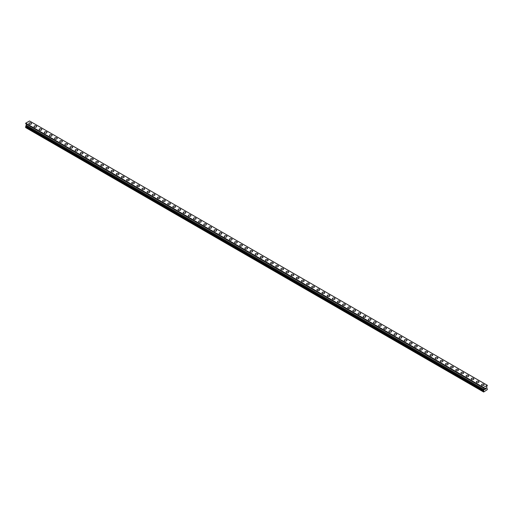 <?xml version="1.0" encoding="UTF-8"?>
<svg xmlns="http://www.w3.org/2000/svg" width="513" height="513" viewBox="0 0 513 513"><rect width="100%" height="100%" fill="white"/><g stroke="black" fill="none" stroke-linecap="round" stroke-linejoin="round"><path stroke-width="0.77" d="M28.863 123.562A1.334 0.769 180 0 1 29.683 122.851A1.334 0.769 180 0 1 31.139 123.017A1.334 0.769 180 0 1 31.524 123.562A1.334 0.769 180 0 1 30.703 124.274A1.334 0.769 180 0 1 29.247 124.108A1.334 0.769 180 0 1 28.863 123.562A1.334 0.769 180 0 1 29.683 122.851A1.334 0.769 180 0 1 31.139 123.017A1.334 0.769 180 0 1 31.524 123.562M34.005 126.531A1.334 0.769 180 0 1 34.826 125.82A1.334 0.769 180 0 1 36.282 125.986A1.334 0.769 180 0 1 36.673 126.531A1.334 0.769 180 0 1 35.846 127.243A1.334 0.769 180 0 1 34.397 127.077A1.334 0.769 180 0 1 34.005 126.531A1.334 0.769 180 0 1 34.826 125.82A1.334 0.769 180 0 1 36.282 125.986A1.334 0.769 180 0 1 36.673 126.531M39.148 129.5A1.334 0.769 180 0 1 39.969 128.789A1.334 0.769 180 0 1 41.425 128.955A1.334 0.769 180 0 1 41.816 129.5A1.334 0.769 180 0 1 40.989 130.212A1.334 0.769 180 0 1 39.539 130.046A1.334 0.769 180 0 1 39.148 129.5A1.334 0.769 180 0 1 39.969 128.789A1.334 0.769 180 0 1 41.425 128.955A1.334 0.769 180 0 1 41.816 129.5M44.291 132.469A1.334 0.769 180 0 1 45.112 131.758A1.334 0.769 180 0 1 46.568 131.924A1.334 0.769 180 0 1 46.959 132.469A1.334 0.769 180 0 1 46.132 133.181A1.334 0.769 180 0 1 44.682 133.014A1.334 0.769 180 0 1 44.291 132.469A1.334 0.769 180 0 1 45.112 131.758A1.334 0.769 180 0 1 46.568 131.924A1.334 0.769 180 0 1 46.959 132.469M49.434 135.438A1.334 0.769 180 0 1 50.255 134.727A1.334 0.769 180 0 1 51.71 134.893A1.334 0.769 180 0 1 52.102 135.438A1.334 0.769 180 0 1 51.274 136.15A1.334 0.769 180 0 1 49.825 135.983A1.334 0.769 180 0 1 49.434 135.438A1.334 0.769 180 0 1 50.255 134.733A1.334 0.769 180 0 1 51.71 134.9A1.334 0.769 180 0 1 52.102 135.438M54.577 138.407A1.334 0.769 180 0 1 55.398 137.696A1.334 0.769 180 0 1 56.853 137.862A1.334 0.769 180 0 1 57.244 138.414A1.334 0.769 180 0 1 56.417 139.119A1.334 0.769 180 0 1 54.968 138.952A1.334 0.769 180 0 1 54.577 138.407A1.334 0.769 180 0 1 55.398 137.702A1.334 0.769 180 0 1 56.853 137.869A1.334 0.769 180 0 1 57.244 138.407M59.72 141.383A1.334 0.769 180 0 1 60.54 140.671A1.334 0.769 180 0 1 61.996 140.838A1.334 0.769 180 0 1 62.387 141.383M61.996 140.831A1.334 0.769 180 0 1 62.387 141.376A1.334 0.769 180 0 1 61.566 142.088A1.334 0.769 180 0 1 60.111 141.921A1.334 0.769 180 0 1 59.72 141.376A1.334 0.769 180 0 1 60.54 140.665A1.334 0.769 180 0 1 61.996 140.831M64.862 144.345A1.334 0.769 180 0 1 65.683 143.634A1.334 0.769 180 0 1 67.139 143.8A1.334 0.769 180 0 1 67.53 144.352A1.334 0.769 180 0 1 66.709 145.057A1.334 0.769 180 0 1 65.254 144.89A1.334 0.769 180 0 1 64.862 144.345A1.334 0.769 180 0 1 65.683 143.64A1.334 0.769 180 0 1 67.139 143.807A1.334 0.769 180 0 1 67.53 144.345M70.005 147.314A1.334 0.769 180 0 1 70.832 146.609A1.334 0.769 180 0 1 72.282 146.776A1.334 0.769 180 0 1 72.673 147.321A1.334 0.769 180 0 1 71.852 148.026A1.334 0.769 180 0 1 70.396 147.859A1.334 0.769 180 0 1 70.005 147.314A1.334 0.769 180 0 1 70.832 146.609A1.334 0.769 180 0 1 72.282 146.776A1.334 0.769 180 0 1 72.673 147.314M75.148 150.29A1.334 0.769 180 0 1 75.975 149.578A1.334 0.769 180 0 1 77.425 149.745A1.334 0.769 180 0 1 77.816 150.29A1.334 0.769 180 0 1 76.995 150.995A1.334 0.769 180 0 1 75.539 150.828A1.334 0.769 180 0 1 75.148 150.29A1.334 0.769 180 0 1 75.975 149.578A1.334 0.769 180 0 1 77.425 149.745A1.334 0.769 180 0 1 77.816 150.29M80.291 153.259A1.334 0.769 180 0 1 81.118 152.547A1.334 0.769 180 0 1 82.567 152.714A1.334 0.769 180 0 1 82.959 153.259A1.334 0.769 180 0 1 82.138 153.971A1.334 0.769 180 0 1 80.682 153.797A1.334 0.769 180 0 1 80.291 153.259A1.334 0.769 180 0 1 81.118 152.547A1.334 0.769 180 0 1 82.567 152.714A1.334 0.769 180 0 1 82.959 153.259M85.434 156.228A1.334 0.769 180 0 1 86.261 155.516A1.334 0.769 180 0 1 87.71 155.683A1.334 0.769 180 0 1 88.101 156.228A1.334 0.769 180 0 1 87.281 156.94A1.334 0.769 180 0 1 85.825 156.773A1.334 0.769 180 0 1 85.434 156.228A1.334 0.769 180 0 1 86.261 155.516A1.334 0.769 180 0 1 87.71 155.683A1.334 0.769 180 0 1 88.101 156.228M90.577 159.197A1.334 0.769 180 0 1 91.404 158.485A1.334 0.769 180 0 1 92.859 158.652A1.334 0.769 180 0 1 93.244 159.197A1.334 0.769 180 0 1 92.423 159.909A1.334 0.769 180 0 1 90.968 159.742A1.334 0.769 180 0 1 90.577 159.197A1.334 0.769 180 0 1 91.404 158.485A1.334 0.769 180 0 1 92.859 158.652A1.334 0.769 180 0 1 93.244 159.197M95.726 162.166A1.334 0.769 180 0 1 96.547 161.454A1.334 0.769 180 0 1 98.002 161.621A1.334 0.769 180 0 1 98.387 162.166A1.334 0.769 180 0 1 97.566 162.877A1.334 0.769 180 0 1 96.111 162.711A1.334 0.769 180 0 1 95.726 162.166A1.334 0.769 180 0 1 96.547 161.454A1.334 0.769 180 0 1 98.002 161.621A1.334 0.769 180 0 1 98.387 162.166M100.869 165.135A1.334 0.769 180 0 1 101.689 164.423A1.334 0.769 180 0 1 103.145 164.59A1.334 0.769 180 0 1 103.536 165.135A1.334 0.769 180 0 1 102.709 165.846A1.334 0.769 180 0 1 101.26 165.68A1.334 0.769 180 0 1 100.869 165.135A1.334 0.769 180 0 1 101.689 164.423A1.334 0.769 180 0 1 103.145 164.59A1.334 0.769 180 0 1 103.536 165.135M106.011 168.104A1.334 0.769 180 0 1 106.832 167.392A1.334 0.769 180 0 1 108.288 167.559A1.334 0.769 180 0 1 108.679 168.104A1.334 0.769 180 0 1 107.852 168.815A1.334 0.769 180 0 1 106.403 168.649A1.334 0.769 180 0 1 106.011 168.104A1.334 0.769 180 0 1 106.832 167.392A1.334 0.769 180 0 1 108.288 167.559A1.334 0.769 180 0 1 108.679 168.104M111.154 171.073A1.334 0.769 180 0 1 111.975 170.361A1.334 0.769 180 0 1 113.431 170.528A1.334 0.769 180 0 1 113.822 171.073A1.334 0.769 180 0 1 112.995 171.784A1.334 0.769 180 0 1 111.545 171.618A1.334 0.769 180 0 1 111.154 171.073A1.334 0.769 180 0 1 111.975 170.361A1.334 0.769 180 0 1 113.431 170.528A1.334 0.769 180 0 1 113.822 171.073M116.297 174.042A1.334 0.769 180 0 1 117.118 173.33A1.334 0.769 180 0 1 118.574 173.497A1.334 0.769 180 0 1 118.965 174.042A1.334 0.769 180 0 1 118.137 174.753A1.334 0.769 180 0 1 116.688 174.587A1.334 0.769 180 0 1 116.297 174.042A1.334 0.769 180 0 1 117.118 173.336A1.334 0.769 180 0 1 118.574 173.503A1.334 0.769 180 0 1 118.965 174.042M121.44 177.011A1.334 0.769 180 0 1 122.261 176.299A1.334 0.769 180 0 1 123.716 176.466A1.334 0.769 180 0 1 124.108 177.017A1.334 0.769 180 0 1 123.287 177.722A1.334 0.769 180 0 1 121.831 177.556A1.334 0.769 180 0 1 121.44 177.011A1.334 0.769 180 0 1 122.261 176.305A1.334 0.769 180 0 1 123.716 176.472A1.334 0.769 180 0 1 124.108 177.011M126.583 179.986A1.334 0.769 180 0 1 127.404 179.274A1.334 0.769 180 0 1 128.859 179.441A1.334 0.769 180 0 1 129.25 179.986M128.859 179.435A1.334 0.769 180 0 1 129.25 179.98A1.334 0.769 180 0 1 128.43 180.691A1.334 0.769 180 0 1 126.974 180.525A1.334 0.769 180 0 1 126.583 179.98A1.334 0.769 180 0 1 127.404 179.268A1.334 0.769 180 0 1 128.859 179.435M131.726 182.949A1.334 0.769 180 0 1 132.553 182.237A1.334 0.769 180 0 1 134.002 182.404A1.334 0.769 180 0 1 134.393 182.955A1.334 0.769 180 0 1 133.572 183.66A1.334 0.769 180 0 1 132.117 183.494A1.334 0.769 180 0 1 131.726 182.949A1.334 0.769 180 0 1 132.553 182.243A1.334 0.769 180 0 1 134.002 182.41A1.334 0.769 180 0 1 134.393 182.949M136.868 185.918A1.334 0.769 180 0 1 137.696 185.212A1.334 0.769 180 0 1 139.145 185.379A1.334 0.769 180 0 1 139.536 185.924A1.334 0.769 180 0 1 138.715 186.629A1.334 0.769 180 0 1 137.26 186.463A1.334 0.769 180 0 1 136.868 185.918A1.334 0.769 180 0 1 137.696 185.212A1.334 0.769 180 0 1 139.145 185.379A1.334 0.769 180 0 1 139.536 185.918M142.011 188.893A1.334 0.769 180 0 1 142.838 188.181A1.334 0.769 180 0 1 144.288 188.348A1.334 0.769 180 0 1 144.679 188.893A1.334 0.769 180 0 1 143.858 189.598A1.334 0.769 180 0 1 142.402 189.432A1.334 0.769 180 0 1 142.011 188.893A1.334 0.769 180 0 1 142.838 188.181A1.334 0.769 180 0 1 144.288 188.348A1.334 0.769 180 0 1 144.679 188.893M147.154 191.862A1.334 0.769 180 0 1 147.981 191.15A1.334 0.769 180 0 1 149.43 191.317A1.334 0.769 180 0 1 149.822 191.862A1.334 0.769 180 0 1 149.001 192.574A1.334 0.769 180 0 1 147.545 192.401A1.334 0.769 180 0 1 147.154 191.862A1.334 0.769 180 0 1 147.981 191.15A1.334 0.769 180 0 1 149.43 191.317A1.334 0.769 180 0 1 149.822 191.862M152.297 194.831A1.334 0.769 180 0 1 153.124 194.119A1.334 0.769 180 0 1 154.573 194.286A1.334 0.769 180 0 1 154.964 194.831A1.334 0.769 180 0 1 154.144 195.543A1.334 0.769 180 0 1 152.688 195.376A1.334 0.769 180 0 1 152.297 194.831A1.334 0.769 180 0 1 153.124 194.119A1.334 0.769 180 0 1 154.573 194.286A1.334 0.769 180 0 1 154.964 194.831M157.446 197.8A1.334 0.769 180 0 1 158.267 197.088A1.334 0.769 180 0 1 159.723 197.255A1.334 0.769 180 0 1 160.107 197.8A1.334 0.769 180 0 1 159.286 198.512A1.334 0.769 180 0 1 157.831 198.345A1.334 0.769 180 0 1 157.446 197.8A1.334 0.769 180 0 1 158.267 197.088A1.334 0.769 180 0 1 159.723 197.255A1.334 0.769 180 0 1 160.107 197.8M162.589 200.769A1.334 0.769 180 0 1 163.41 200.057A1.334 0.769 180 0 1 164.865 200.224A1.334 0.769 180 0 1 165.257 200.769A1.334 0.769 180 0 1 164.429 201.481A1.334 0.769 180 0 1 162.98 201.314A1.334 0.769 180 0 1 162.589 200.769A1.334 0.769 180 0 1 163.41 200.057A1.334 0.769 180 0 1 164.865 200.224A1.334 0.769 180 0 1 165.257 200.769M167.732 203.738A1.334 0.769 180 0 1 168.553 203.026A1.334 0.769 180 0 1 170.008 203.193A1.334 0.769 180 0 1 170.399 203.738A1.334 0.769 180 0 1 169.572 204.45A1.334 0.769 180 0 1 168.123 204.283A1.334 0.769 180 0 1 167.732 203.738A1.334 0.769 180 0 1 168.553 203.026A1.334 0.769 180 0 1 170.008 203.193A1.334 0.769 180 0 1 170.399 203.738M172.875 206.707A1.334 0.769 180 0 1 173.695 205.995A1.334 0.769 180 0 1 175.151 206.162A1.334 0.769 180 0 1 175.542 206.707A1.334 0.769 180 0 1 174.715 207.419A1.334 0.769 180 0 1 173.266 207.252A1.334 0.769 180 0 1 172.875 206.707A1.334 0.769 180 0 1 173.695 205.995A1.334 0.769 180 0 1 175.151 206.162A1.334 0.769 180 0 1 175.542 206.707M178.017 209.676A1.334 0.769 180 0 1 178.838 208.964A1.334 0.769 180 0 1 180.294 209.131A1.334 0.769 180 0 1 180.685 209.676A1.334 0.769 180 0 1 179.858 210.388A1.334 0.769 180 0 1 178.409 210.221A1.334 0.769 180 0 1 178.017 209.676A1.334 0.769 180 0 1 178.838 208.964A1.334 0.769 180 0 1 180.294 209.131A1.334 0.769 180 0 1 180.685 209.676M183.16 212.645A1.334 0.769 180 0 1 183.981 211.933A1.334 0.769 180 0 1 185.437 212.1A1.334 0.769 180 0 1 185.828 212.645A1.334 0.769 180 0 1 185.001 213.357A1.334 0.769 180 0 1 183.551 213.19A1.334 0.769 180 0 1 183.16 212.645A1.334 0.769 180 0 1 183.981 211.94A1.334 0.769 180 0 1 185.437 212.106A1.334 0.769 180 0 1 185.828 212.645M188.303 215.614A1.334 0.769 180 0 1 189.124 214.902A1.334 0.769 180 0 1 190.579 215.069A1.334 0.769 180 0 1 190.971 215.62A1.334 0.769 180 0 1 190.15 216.326A1.334 0.769 180 0 1 188.694 216.159A1.334 0.769 180 0 1 188.303 215.614A1.334 0.769 180 0 1 189.124 214.909A1.334 0.769 180 0 1 190.579 215.075A1.334 0.769 180 0 1 190.971 215.614M193.446 218.589A1.334 0.769 180 0 1 194.267 217.878A1.334 0.769 180 0 1 195.722 218.044A1.334 0.769 180 0 1 196.113 218.589M195.722 218.038A1.334 0.769 180 0 1 196.113 218.583A1.334 0.769 180 0 1 195.293 219.295A1.334 0.769 180 0 1 193.837 219.128A1.334 0.769 180 0 1 193.446 218.583A1.334 0.769 180 0 1 194.267 217.871A1.334 0.769 180 0 1 195.722 218.038M198.589 221.552A1.334 0.769 180 0 1 199.416 220.84A1.334 0.769 180 0 1 200.865 221.007A1.334 0.769 180 0 1 201.256 221.558A1.334 0.769 180 0 1 200.436 222.264A1.334 0.769 180 0 1 198.98 222.097A1.334 0.769 180 0 1 198.589 221.552A1.334 0.769 180 0 1 199.416 220.846A1.334 0.769 180 0 1 200.865 221.013A1.334 0.769 180 0 1 201.256 221.552M203.732 224.521A1.334 0.769 180 0 1 204.559 223.815A1.334 0.769 180 0 1 206.008 223.982A1.334 0.769 180 0 1 206.399 224.527A1.334 0.769 180 0 1 205.578 225.233A1.334 0.769 180 0 1 204.123 225.066A1.334 0.769 180 0 1 203.732 224.521A1.334 0.769 180 0 1 204.559 223.815A1.334 0.769 180 0 1 206.008 223.982A1.334 0.769 180 0 1 206.399 224.521M208.874 227.496A1.334 0.769 180 0 1 209.702 226.784A1.334 0.769 180 0 1 211.151 226.951A1.334 0.769 180 0 1 211.542 227.496A1.334 0.769 180 0 1 210.721 228.202A1.334 0.769 180 0 1 209.266 228.035A1.334 0.769 180 0 1 208.874 227.496A1.334 0.769 180 0 1 209.702 226.784A1.334 0.769 180 0 1 211.151 226.951A1.334 0.769 180 0 1 211.542 227.496M214.017 230.465A1.334 0.769 180 0 1 214.844 229.753A1.334 0.769 180 0 1 216.294 229.92A1.334 0.769 180 0 1 216.685 230.465A1.334 0.769 180 0 1 215.864 231.177A1.334 0.769 180 0 1 214.408 231.004A1.334 0.769 180 0 1 214.017 230.465A1.334 0.769 180 0 1 214.844 229.753A1.334 0.769 180 0 1 216.294 229.92A1.334 0.769 180 0 1 216.685 230.465M219.16 233.434A1.334 0.769 180 0 1 219.987 232.722A1.334 0.769 180 0 1 221.436 232.889A1.334 0.769 180 0 1 221.828 233.434A1.334 0.769 180 0 1 221.007 234.146A1.334 0.769 180 0 1 219.551 233.979A1.334 0.769 180 0 1 219.16 233.434A1.334 0.769 180 0 1 219.987 232.722A1.334 0.769 180 0 1 221.436 232.889A1.334 0.769 180 0 1 221.828 233.434M224.309 236.403A1.334 0.769 180 0 1 225.13 235.691A1.334 0.769 180 0 1 226.586 235.858A1.334 0.769 180 0 1 226.97 236.403A1.334 0.769 180 0 1 226.15 237.115A1.334 0.769 180 0 1 224.694 236.948A1.334 0.769 180 0 1 224.309 236.403A1.334 0.769 180 0 1 225.13 235.691A1.334 0.769 180 0 1 226.586 235.858A1.334 0.769 180 0 1 226.97 236.403M229.452 239.372A1.334 0.769 180 0 1 230.273 238.66A1.334 0.769 180 0 1 231.729 238.827A1.334 0.769 180 0 1 232.12 239.372A1.334 0.769 180 0 1 231.292 240.084A1.334 0.769 180 0 1 229.843 239.917A1.334 0.769 180 0 1 229.452 239.372A1.334 0.769 180 0 1 230.273 238.66A1.334 0.769 180 0 1 231.729 238.827A1.334 0.769 180 0 1 232.12 239.372M234.595 242.341A1.334 0.769 180 0 1 235.416 241.629A1.334 0.769 180 0 1 236.871 241.796A1.334 0.769 180 0 1 237.262 242.341A1.334 0.769 180 0 1 236.435 243.053A1.334 0.769 180 0 1 234.986 242.886A1.334 0.769 180 0 1 234.595 242.341A1.334 0.769 180 0 1 235.416 241.629A1.334 0.769 180 0 1 236.871 241.796A1.334 0.769 180 0 1 237.262 242.341M239.738 245.31A1.334 0.769 180 0 1 240.559 244.598A1.334 0.769 180 0 1 242.014 244.765A1.334 0.769 180 0 1 242.405 245.31A1.334 0.769 180 0 1 241.578 246.022A1.334 0.769 180 0 1 240.129 245.855A1.334 0.769 180 0 1 239.738 245.31A1.334 0.769 180 0 1 240.559 244.598A1.334 0.769 180 0 1 242.014 244.765A1.334 0.769 180 0 1 242.405 245.31M244.881 248.279A1.334 0.769 180 0 1 245.701 247.567A1.334 0.769 180 0 1 247.157 247.734A1.334 0.769 180 0 1 247.548 248.279A1.334 0.769 180 0 1 246.721 248.991A1.334 0.769 180 0 1 245.272 248.824A1.334 0.769 180 0 1 244.881 248.279A1.334 0.769 180 0 1 245.701 247.567A1.334 0.769 180 0 1 247.157 247.734A1.334 0.769 180 0 1 247.548 248.279M250.023 251.248A1.334 0.769 180 0 1 250.844 250.536A1.334 0.769 180 0 1 252.3 250.703A1.334 0.769 180 0 1 252.691 251.248A1.334 0.769 180 0 1 251.87 251.96A1.334 0.769 180 0 1 250.415 251.793A1.334 0.769 180 0 1 250.023 251.248A1.334 0.769 180 0 1 250.844 250.543A1.334 0.769 180 0 1 252.3 250.71A1.334 0.769 180 0 1 252.691 251.248M255.166 254.217A1.334 0.769 180 0 1 255.987 253.505A1.334 0.769 180 0 1 257.443 253.672A1.334 0.769 180 0 1 257.834 254.224A1.334 0.769 180 0 1 257.013 254.929A1.334 0.769 180 0 1 255.557 254.762A1.334 0.769 180 0 1 255.166 254.217A1.334 0.769 180 0 1 255.987 253.512A1.334 0.769 180 0 1 257.443 253.679A1.334 0.769 180 0 1 257.834 254.217M260.309 257.193A1.334 0.769 180 0 1 261.13 256.481A1.334 0.769 180 0 1 262.585 256.647A1.334 0.769 180 0 1 262.977 257.193M262.585 256.641A1.334 0.769 180 0 1 262.977 257.186A1.334 0.769 180 0 1 262.156 257.898A1.334 0.769 180 0 1 260.7 257.731A1.334 0.769 180 0 1 260.309 257.186A1.334 0.769 180 0 1 261.13 256.474A1.334 0.769 180 0 1 262.585 256.641M265.452 260.155A1.334 0.769 180 0 1 266.279 259.443A1.334 0.769 180 0 1 267.728 259.61A1.334 0.769 180 0 1 268.119 260.162A1.334 0.769 180 0 1 267.299 260.867A1.334 0.769 180 0 1 265.843 260.7A1.334 0.769 180 0 1 265.452 260.155A1.334 0.769 180 0 1 266.279 259.45A1.334 0.769 180 0 1 267.728 259.616A1.334 0.769 180 0 1 268.119 260.155M270.595 263.124A1.334 0.769 180 0 1 271.422 262.419A1.334 0.769 180 0 1 272.871 262.585A1.334 0.769 180 0 1 273.262 263.131A1.334 0.769 180 0 1 272.441 263.836A1.334 0.769 180 0 1 270.986 263.669A1.334 0.769 180 0 1 270.595 263.124A1.334 0.769 180 0 1 271.422 262.419A1.334 0.769 180 0 1 272.871 262.585A1.334 0.769 180 0 1 273.262 263.124M275.738 266.1A1.334 0.769 180 0 1 276.565 265.388A1.334 0.769 180 0 1 278.014 265.554A1.334 0.769 180 0 1 278.405 266.1A1.334 0.769 180 0 1 277.584 266.805A1.334 0.769 180 0 1 276.129 266.638A1.334 0.769 180 0 1 275.738 266.1A1.334 0.769 180 0 1 276.565 265.388A1.334 0.769 180 0 1 278.014 265.554A1.334 0.769 180 0 1 278.405 266.1M280.88 269.069A1.334 0.769 180 0 1 281.708 268.357A1.334 0.769 180 0 1 283.157 268.523A1.334 0.769 180 0 1 283.548 269.069A1.334 0.769 180 0 1 282.727 269.78A1.334 0.769 180 0 1 281.271 269.607A1.334 0.769 180 0 1 280.88 269.069A1.334 0.769 180 0 1 281.708 268.357A1.334 0.769 180 0 1 283.157 268.523A1.334 0.769 180 0 1 283.548 269.069M286.03 272.037A1.334 0.769 180 0 1 286.85 271.326A1.334 0.769 180 0 1 288.306 271.492A1.334 0.769 180 0 1 288.691 272.037A1.334 0.769 180 0 1 287.87 272.749A1.334 0.769 180 0 1 286.414 272.583A1.334 0.769 180 0 1 286.03 272.037A1.334 0.769 180 0 1 286.85 271.326A1.334 0.769 180 0 1 288.306 271.492A1.334 0.769 180 0 1 288.691 272.037M291.172 275.006A1.334 0.769 180 0 1 291.993 274.295A1.334 0.769 180 0 1 293.449 274.461A1.334 0.769 180 0 1 293.84 275.006A1.334 0.769 180 0 1 293.013 275.718A1.334 0.769 180 0 1 291.564 275.552A1.334 0.769 180 0 1 291.172 275.006A1.334 0.769 180 0 1 291.993 274.295A1.334 0.769 180 0 1 293.449 274.461A1.334 0.769 180 0 1 293.84 275.006M296.315 277.975A1.334 0.769 180 0 1 297.136 277.264A1.334 0.769 180 0 1 298.592 277.43A1.334 0.769 180 0 1 298.983 277.975A1.334 0.769 180 0 1 298.156 278.687A1.334 0.769 180 0 1 296.706 278.521A1.334 0.769 180 0 1 296.315 277.975A1.334 0.769 180 0 1 297.136 277.264A1.334 0.769 180 0 1 298.592 277.43A1.334 0.769 180 0 1 298.983 277.975M301.458 280.944A1.334 0.769 180 0 1 302.279 280.233A1.334 0.769 180 0 1 303.734 280.399A1.334 0.769 180 0 1 304.126 280.944A1.334 0.769 180 0 1 303.298 281.656A1.334 0.769 180 0 1 301.849 281.49A1.334 0.769 180 0 1 301.458 280.944A1.334 0.769 180 0 1 302.279 280.233A1.334 0.769 180 0 1 303.734 280.399A1.334 0.769 180 0 1 304.126 280.944M306.601 283.913A1.334 0.769 180 0 1 307.422 283.202A1.334 0.769 180 0 1 308.877 283.368A1.334 0.769 180 0 1 309.268 283.913A1.334 0.769 180 0 1 308.441 284.625A1.334 0.769 180 0 1 306.992 284.459A1.334 0.769 180 0 1 306.601 283.913A1.334 0.769 180 0 1 307.422 283.202A1.334 0.769 180 0 1 308.877 283.368A1.334 0.769 180 0 1 309.268 283.913M311.744 286.882A1.334 0.769 180 0 1 312.564 286.171A1.334 0.769 180 0 1 314.02 286.337A1.334 0.769 180 0 1 314.411 286.882A1.334 0.769 180 0 1 313.584 287.594A1.334 0.769 180 0 1 312.135 287.427A1.334 0.769 180 0 1 311.744 286.882A1.334 0.769 180 0 1 312.564 286.171A1.334 0.769 180 0 1 314.02 286.337A1.334 0.769 180 0 1 314.411 286.882M316.887 289.851A1.334 0.769 180 0 1 317.707 289.14A1.334 0.769 180 0 1 319.163 289.306A1.334 0.769 180 0 1 319.554 289.851A1.334 0.769 180 0 1 318.733 290.563A1.334 0.769 180 0 1 317.278 290.396A1.334 0.769 180 0 1 316.887 289.851A1.334 0.769 180 0 1 317.707 289.14A1.334 0.769 180 0 1 319.163 289.313A1.334 0.769 180 0 1 319.554 289.851M322.029 292.82A1.334 0.769 180 0 1 322.85 292.109A1.334 0.769 180 0 1 324.306 292.275A1.334 0.769 180 0 1 324.697 292.82A1.334 0.769 180 0 1 323.876 293.532A1.334 0.769 180 0 1 322.421 293.365A1.334 0.769 180 0 1 322.029 292.82A1.334 0.769 180 0 1 322.85 292.115A1.334 0.769 180 0 1 324.306 292.282A1.334 0.769 180 0 1 324.697 292.82M327.172 295.796A1.334 0.769 180 0 1 327.999 295.084A1.334 0.769 180 0 1 329.449 295.251A1.334 0.769 180 0 1 329.84 295.796M329.449 295.244A1.334 0.769 180 0 1 329.84 295.789A1.334 0.769 180 0 1 329.019 296.501A1.334 0.769 180 0 1 327.563 296.334A1.334 0.769 180 0 1 327.172 295.789A1.334 0.769 180 0 1 327.999 295.078A1.334 0.769 180 0 1 329.449 295.244M332.315 298.758A1.334 0.769 180 0 1 333.142 298.047A1.334 0.769 180 0 1 334.591 298.213A1.334 0.769 180 0 1 334.983 298.765A1.334 0.769 180 0 1 334.162 299.47A1.334 0.769 180 0 1 332.706 299.303A1.334 0.769 180 0 1 332.315 298.758A1.334 0.769 180 0 1 333.142 298.053A1.334 0.769 180 0 1 334.591 298.22A1.334 0.769 180 0 1 334.983 298.758M337.458 301.727A1.334 0.769 180 0 1 338.285 301.016A1.334 0.769 180 0 1 339.734 301.189A1.334 0.769 180 0 1 340.125 301.734A1.334 0.769 180 0 1 339.305 302.439A1.334 0.769 180 0 1 337.849 302.272A1.334 0.769 180 0 1 337.458 301.727A1.334 0.769 180 0 1 338.285 301.022A1.334 0.769 180 0 1 339.734 301.189A1.334 0.769 180 0 1 340.125 301.727M342.601 304.696A1.334 0.769 180 0 1 343.428 303.991A1.334 0.769 180 0 1 344.877 304.158A1.334 0.769 180 0 1 345.268 304.703A1.334 0.769 180 0 1 344.447 305.408A1.334 0.769 180 0 1 342.992 305.241A1.334 0.769 180 0 1 342.601 304.696A1.334 0.769 180 0 1 343.428 303.991A1.334 0.769 180 0 1 344.877 304.158A1.334 0.769 180 0 1 345.268 304.696M347.743 307.672A1.334 0.769 180 0 1 348.571 306.96A1.334 0.769 180 0 1 350.02 307.127A1.334 0.769 180 0 1 350.411 307.672A1.334 0.769 180 0 1 349.59 308.377A1.334 0.769 180 0 1 348.135 308.21A1.334 0.769 180 0 1 347.743 307.672A1.334 0.769 180 0 1 348.571 306.96A1.334 0.769 180 0 1 350.02 307.127A1.334 0.769 180 0 1 350.411 307.672M352.893 310.641A1.334 0.769 180 0 1 353.714 309.929A1.334 0.769 180 0 1 355.169 310.096A1.334 0.769 180 0 1 355.554 310.641A1.334 0.769 180 0 1 354.733 311.353A1.334 0.769 180 0 1 353.277 311.186A1.334 0.769 180 0 1 352.893 310.641A1.334 0.769 180 0 1 353.714 309.929A1.334 0.769 180 0 1 355.169 310.096A1.334 0.769 180 0 1 355.554 310.641M358.036 313.61A1.334 0.769 180 0 1 358.856 312.898A1.334 0.769 180 0 1 360.312 313.065A1.334 0.769 180 0 1 360.703 313.61A1.334 0.769 180 0 1 359.876 314.322A1.334 0.769 180 0 1 358.427 314.155A1.334 0.769 180 0 1 358.036 313.61A1.334 0.769 180 0 1 358.856 312.898A1.334 0.769 180 0 1 360.312 313.065A1.334 0.769 180 0 1 360.703 313.61M363.178 316.579A1.334 0.769 180 0 1 363.999 315.867A1.334 0.769 180 0 1 365.455 316.034A1.334 0.769 180 0 1 365.846 316.579A1.334 0.769 180 0 1 365.019 317.291A1.334 0.769 180 0 1 363.57 317.124A1.334 0.769 180 0 1 363.178 316.579A1.334 0.769 180 0 1 363.999 315.867A1.334 0.769 180 0 1 365.455 316.034A1.334 0.769 180 0 1 365.846 316.579M368.321 319.548A1.334 0.769 180 0 1 369.142 318.836A1.334 0.769 180 0 1 370.598 319.003A1.334 0.769 180 0 1 370.989 319.548A1.334 0.769 180 0 1 370.162 320.259A1.334 0.769 180 0 1 368.712 320.093A1.334 0.769 180 0 1 368.321 319.548A1.334 0.769 180 0 1 369.142 318.836A1.334 0.769 180 0 1 370.598 319.003A1.334 0.769 180 0 1 370.989 319.548M373.464 322.517A1.334 0.769 180 0 1 374.285 321.805A1.334 0.769 180 0 1 375.74 321.972A1.334 0.769 180 0 1 376.132 322.517A1.334 0.769 180 0 1 375.304 323.228A1.334 0.769 180 0 1 373.855 323.062A1.334 0.769 180 0 1 373.464 322.517A1.334 0.769 180 0 1 374.285 321.805A1.334 0.769 180 0 1 375.74 321.972A1.334 0.769 180 0 1 376.132 322.517M378.607 325.486A1.334 0.769 180 0 1 379.428 324.774A1.334 0.769 180 0 1 380.883 324.941A1.334 0.769 180 0 1 381.274 325.486A1.334 0.769 180 0 1 380.447 326.197A1.334 0.769 180 0 1 378.998 326.031A1.334 0.769 180 0 1 378.607 325.486A1.334 0.769 180 0 1 379.428 324.774A1.334 0.769 180 0 1 380.883 324.941A1.334 0.769 180 0 1 381.274 325.486M383.75 328.455A1.334 0.769 180 0 1 384.57 327.743A1.334 0.769 180 0 1 386.026 327.91A1.334 0.769 180 0 1 386.417 328.455A1.334 0.769 180 0 1 385.596 329.166A1.334 0.769 180 0 1 384.141 329A1.334 0.769 180 0 1 383.75 328.455A1.334 0.769 180 0 1 384.57 327.743A1.334 0.769 180 0 1 386.026 327.916A1.334 0.769 180 0 1 386.417 328.455M388.892 331.424A1.334 0.769 180 0 1 389.713 330.712A1.334 0.769 180 0 1 391.169 330.879A1.334 0.769 180 0 1 391.56 331.424A1.334 0.769 180 0 1 390.739 332.135A1.334 0.769 180 0 1 389.284 331.969A1.334 0.769 180 0 1 388.892 331.424A1.334 0.769 180 0 1 389.713 330.718A1.334 0.769 180 0 1 391.169 330.885A1.334 0.769 180 0 1 391.56 331.424M394.035 334.399A1.334 0.769 180 0 1 394.863 333.687A1.334 0.769 180 0 1 396.312 333.854A1.334 0.769 180 0 1 396.703 334.399M396.312 333.848A1.334 0.769 180 0 1 396.703 334.393A1.334 0.769 180 0 1 395.882 335.104A1.334 0.769 180 0 1 394.426 334.938A1.334 0.769 180 0 1 394.035 334.393A1.334 0.769 180 0 1 394.863 333.681A1.334 0.769 180 0 1 396.312 333.848M399.178 337.362A1.334 0.769 180 0 1 400.005 336.65A1.334 0.769 180 0 1 401.455 336.817A1.334 0.769 180 0 1 401.846 337.368A1.334 0.769 180 0 1 401.025 338.073A1.334 0.769 180 0 1 399.569 337.907A1.334 0.769 180 0 1 399.178 337.362A1.334 0.769 180 0 1 400.005 336.656A1.334 0.769 180 0 1 401.455 336.823A1.334 0.769 180 0 1 401.846 337.362M404.321 340.331A1.334 0.769 180 0 1 405.148 339.619A1.334 0.769 180 0 1 406.597 339.792A1.334 0.769 180 0 1 406.989 340.337A1.334 0.769 180 0 1 406.168 341.042A1.334 0.769 180 0 1 404.712 340.876A1.334 0.769 180 0 1 404.321 340.331A1.334 0.769 180 0 1 405.148 339.625A1.334 0.769 180 0 1 406.597 339.792A1.334 0.769 180 0 1 406.989 340.331M409.464 343.3A1.334 0.769 180 0 1 410.291 342.594A1.334 0.769 180 0 1 411.74 342.761A1.334 0.769 180 0 1 412.131 343.306A1.334 0.769 180 0 1 411.311 344.011A1.334 0.769 180 0 1 409.855 343.845A1.334 0.769 180 0 1 409.464 343.3A1.334 0.769 180 0 1 410.291 342.594A1.334 0.769 180 0 1 411.74 342.761A1.334 0.769 180 0 1 412.131 343.3M414.613 346.275A1.334 0.769 180 0 1 415.434 345.563A1.334 0.769 180 0 1 416.889 345.73A1.334 0.769 180 0 1 417.274 346.275A1.334 0.769 180 0 1 416.453 346.98A1.334 0.769 180 0 1 414.998 346.814A1.334 0.769 180 0 1 414.613 346.275A1.334 0.769 180 0 1 415.434 345.563A1.334 0.769 180 0 1 416.889 345.73A1.334 0.769 180 0 1 417.274 346.275M419.756 349.244A1.334 0.769 180 0 1 420.577 348.532A1.334 0.769 180 0 1 422.032 348.699A1.334 0.769 180 0 1 422.423 349.244A1.334 0.769 180 0 1 421.596 349.956A1.334 0.769 180 0 1 420.141 349.789A1.334 0.769 180 0 1 419.756 349.244A1.334 0.769 180 0 1 420.577 348.532A1.334 0.769 180 0 1 422.032 348.699A1.334 0.769 180 0 1 422.423 349.244M424.899 352.213A1.334 0.769 180 0 1 425.719 351.501A1.334 0.769 180 0 1 427.175 351.668A1.334 0.769 180 0 1 427.566 352.213A1.334 0.769 180 0 1 426.739 352.925A1.334 0.769 180 0 1 425.29 352.758A1.334 0.769 180 0 1 424.899 352.213A1.334 0.769 180 0 1 425.719 351.501A1.334 0.769 180 0 1 427.175 351.668A1.334 0.769 180 0 1 427.566 352.213M430.041 355.182A1.334 0.769 180 0 1 430.862 354.47A1.334 0.769 180 0 1 432.318 354.637A1.334 0.769 180 0 1 432.709 355.182A1.334 0.769 180 0 1 431.882 355.894A1.334 0.769 180 0 1 430.433 355.727A1.334 0.769 180 0 1 430.041 355.182A1.334 0.769 180 0 1 430.862 354.47A1.334 0.769 180 0 1 432.318 354.637A1.334 0.769 180 0 1 432.709 355.182M435.184 358.151A1.334 0.769 180 0 1 436.005 357.439A1.334 0.769 180 0 1 437.461 357.606A1.334 0.769 180 0 1 437.852 358.151A1.334 0.769 180 0 1 437.025 358.863A1.334 0.769 180 0 1 435.575 358.696A1.334 0.769 180 0 1 435.184 358.151A1.334 0.769 180 0 1 436.005 357.439A1.334 0.769 180 0 1 437.461 357.606A1.334 0.769 180 0 1 437.852 358.151M440.327 361.12A1.334 0.769 180 0 1 441.148 360.408A1.334 0.769 180 0 1 442.604 360.575A1.334 0.769 180 0 1 442.995 361.12A1.334 0.769 180 0 1 442.168 361.832A1.334 0.769 180 0 1 440.718 361.665A1.334 0.769 180 0 1 440.327 361.12A1.334 0.769 180 0 1 441.148 360.408A1.334 0.769 180 0 1 442.604 360.575A1.334 0.769 180 0 1 442.995 361.12M445.47 364.089A1.334 0.769 180 0 1 446.291 363.377A1.334 0.769 180 0 1 447.746 363.544A1.334 0.769 180 0 1 448.138 364.089A1.334 0.769 180 0 1 447.317 364.801A1.334 0.769 180 0 1 445.861 364.634A1.334 0.769 180 0 1 445.47 364.089A1.334 0.769 180 0 1 446.291 363.377A1.334 0.769 180 0 1 447.746 363.544A1.334 0.769 180 0 1 448.138 364.089M450.613 367.058A1.334 0.769 180 0 1 451.434 366.346A1.334 0.769 180 0 1 452.889 366.513A1.334 0.769 180 0 1 453.28 367.058A1.334 0.769 180 0 1 452.46 367.77A1.334 0.769 180 0 1 451.004 367.603A1.334 0.769 180 0 1 450.613 367.058A1.334 0.769 180 0 1 451.434 366.346A1.334 0.769 180 0 1 452.889 366.519A1.334 0.769 180 0 1 453.28 367.058M455.756 370.027A1.334 0.769 180 0 1 456.583 369.315A1.334 0.769 180 0 1 458.032 369.482A1.334 0.769 180 0 1 458.423 370.027A1.334 0.769 180 0 1 457.602 370.739A1.334 0.769 180 0 1 456.147 370.572A1.334 0.769 180 0 1 455.756 370.027A1.334 0.769 180 0 1 456.583 369.322A1.334 0.769 180 0 1 458.032 369.488A1.334 0.769 180 0 1 458.423 370.027M460.898 373.002A1.334 0.769 180 0 1 461.726 372.291A1.334 0.769 180 0 1 463.175 372.457A1.334 0.769 180 0 1 463.566 373.002M463.175 372.451A1.334 0.769 180 0 1 463.566 372.996A1.334 0.769 180 0 1 462.745 373.708A1.334 0.769 180 0 1 461.29 373.541A1.334 0.769 180 0 1 460.898 372.996A1.334 0.769 180 0 1 461.726 372.284A1.334 0.769 180 0 1 463.175 372.451M466.041 375.965A1.334 0.769 180 0 1 466.868 375.253A1.334 0.769 180 0 1 468.318 375.42A1.334 0.769 180 0 1 468.709 375.971A1.334 0.769 180 0 1 467.888 376.677A1.334 0.769 180 0 1 466.432 376.51A1.334 0.769 180 0 1 466.041 375.965A1.334 0.769 180 0 1 466.868 375.26A1.334 0.769 180 0 1 468.318 375.426A1.334 0.769 180 0 1 468.709 375.965M471.184 378.934A1.334 0.769 180 0 1 472.011 378.222A1.334 0.769 180 0 1 473.461 378.395A1.334 0.769 180 0 1 473.852 378.94A1.334 0.769 180 0 1 473.031 379.646A1.334 0.769 180 0 1 471.575 379.479A1.334 0.769 180 0 1 471.184 378.934A1.334 0.769 180 0 1 472.011 378.228A1.334 0.769 180 0 1 473.461 378.395A1.334 0.769 180 0 1 473.852 378.934M476.327 381.903A1.334 0.769 180 0 1 477.154 381.197A1.334 0.769 180 0 1 478.603 381.364A1.334 0.769 180 0 1 478.995 381.909A1.334 0.769 180 0 1 478.174 382.615A1.334 0.769 180 0 1 476.718 382.448A1.334 0.769 180 0 1 476.327 381.903A1.334 0.769 180 0 1 477.154 381.197A1.334 0.769 180 0 1 478.603 381.364A1.334 0.769 180 0 1 478.995 381.903M481.476 384.878A1.334 0.769 180 0 1 482.297 384.166A1.334 0.769 180 0 1 483.753 384.333A1.334 0.769 180 0 1 484.137 384.878A1.334 0.769 180 0 1 483.317 385.584A1.334 0.769 180 0 1 481.861 385.417A1.334 0.769 180 0 1 481.476 384.878A1.334 0.769 180 0 1 482.297 384.166A1.334 0.769 180 0 1 483.753 384.333A1.334 0.769 180 0 1 484.137 384.878M484.836 388.61L484.836 388.982L485.24 388.379L484.836 388.61M484.836 389.04L484.836 389.405L484.836 389.04M484.836 389.405L485.247 389.175L484.836 389.405M484.785 389.495L485.24 389.232L484.785 389.495L484.785 388.585L485.24 388.315M485.561 388.367L485.984 387.975M485.875 388.482L485.625 388.95L485.869 388.482M485.625 388.95L486.061 388.7L485.625 388.95M485.516 389.078L486.061 388.764L485.516 389.078L485.965 388.078M483.701 390.457L484.118 388.303L483.477 387.456L487.35 385.301L486.638 386.847L487.35 389.598L483.663 392.022L483.701 390.457L25.945 126.172L25.65 126.73L25.65 127.59L483.406 391.874M26.349 123.986L484.105 388.27L26.349 123.986L25.932 126.083L483.695 390.367L25.945 126.172M25.919 123.71L483.695 388.033M25.65 123.524L483.406 387.809L25.65 123.524L25.721 123.178L29.523 120.978L487.279 385.263M483.477 387.456L25.721 123.178M483.406 387.578L25.65 123.293M484.118 388.303L26.362 124.024M484.118 389.521L26.362 125.236M484.105 389.572L26.349 125.287M483.695 390.284L25.932 125.999M483.701 390.374L25.945 126.089M483.432 390.932L25.676 126.647M483.406 391.015L25.65 126.73M483.426 387.854L25.669 123.569"/></g></svg>
